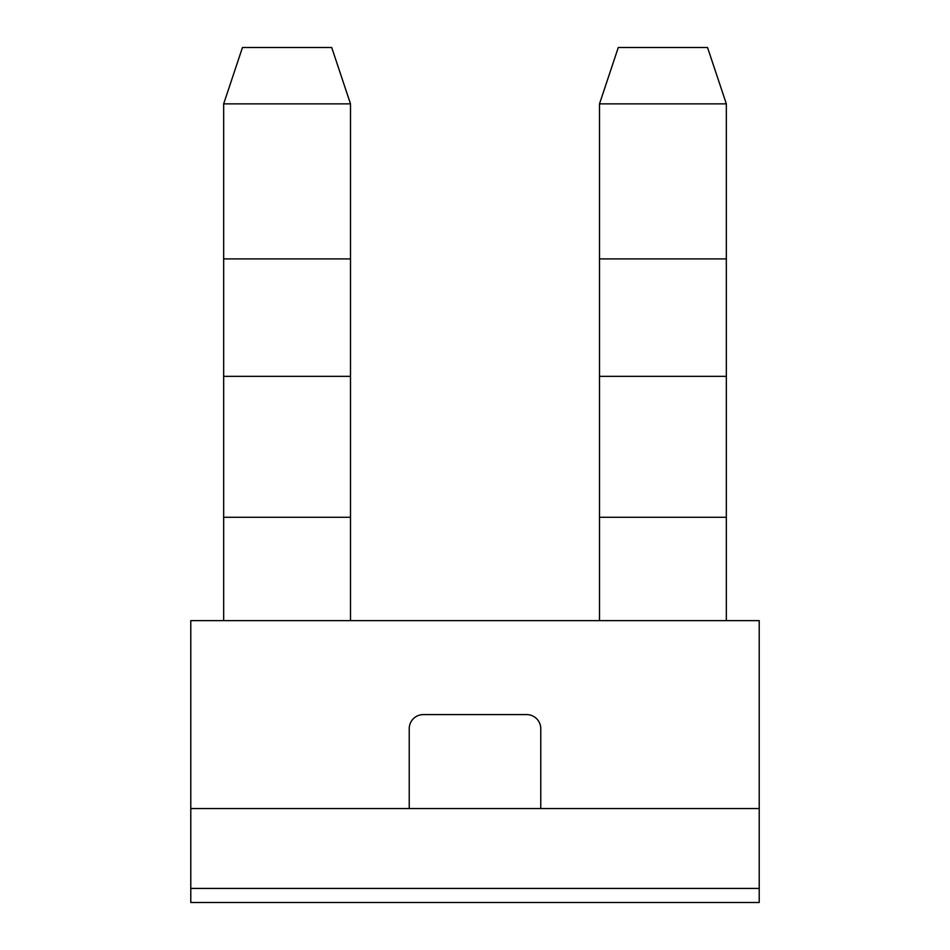<?xml version="1.0" encoding="UTF-8"?>
<svg xmlns="http://www.w3.org/2000/svg" width="950" height="950" viewBox="0 0 950 950"><rect width="100%" height="100%" fill="white"/><g stroke="black" fill="none" stroke-linecap="round" stroke-linejoin="round"><path stroke-width="1.43" d="M190.784 902.5L190.784 620.635L759.216 620.635L759.216 902.5L190.784 902.5L759.216 902.5M759.216 808.545L190.784 808.545M540.764 808.545L540.764 728.686A14.096 14.096 0 0 0 526.68 714.59L423.32 714.59A14.096 14.096 0 0 0 409.236 728.686L409.236 808.545M350.503 620.635L350.503 517.275L223.666 517.275L223.666 620.635M350.503 517.275L350.503 376.343L223.666 376.343L223.666 517.275M350.503 376.343L350.503 258.899L223.666 258.899L223.666 376.343M350.503 258.899L350.503 103.871L223.666 103.871L223.666 258.899M223.666 103.871L242.464 47.5L331.716 47.5L350.503 103.871M726.334 258.899L599.497 258.899L599.497 103.871L726.334 103.871L726.334 517.275L599.497 517.275L599.497 620.635M726.334 517.275L726.334 620.635M726.334 376.343L599.497 376.343L599.497 517.275M599.497 258.899L599.497 376.343M726.334 103.871L707.536 47.5L618.284 47.5L599.497 103.871M759.216 888.428L190.784 888.428"/></g></svg>
